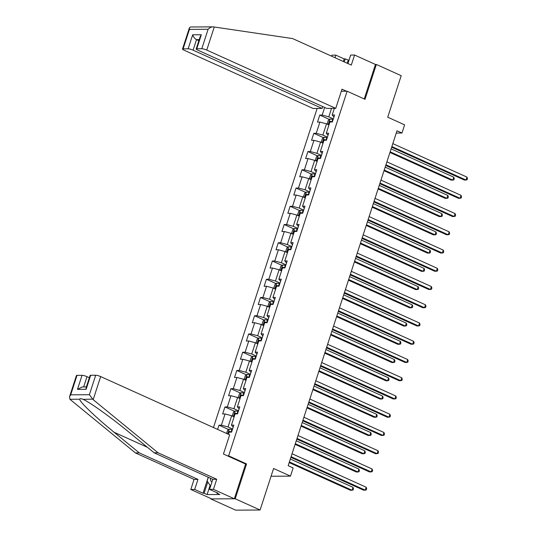 <?xml version="1.0" encoding="UTF-8"?>
<svg xmlns="http://www.w3.org/2000/svg" width="537" height="537" viewBox="0 0 537 537"><rect width="100%" height="100%" fill="white"/><g stroke="black" fill="none" stroke-linecap="round" stroke-linejoin="round"><path stroke-width="0.81" d="M210.913 498.564L210.799 498.92L235.662 510.15L260.089 510.009L235.226 498.779L246.55 463.928L228.641 455.839L227.46 455.846M317.139 108.461L213.464 427.533M210.799 498.92L235.226 498.779M228.641 455.839L347.117 91.216L365.019 99.305L376.343 64.453L375.45 64.46L364.247 98.956M376.343 64.453L401.206 75.69L387.721 117.2L404.629 124.839L401.971 133.028L396.997 130.78L288.174 465.7L293.148 467.949L290.483 476.131L273.575 468.492L260.089 510.009M341.31 91.25L347.117 91.216M228.46 434.305L229.165 432.144L231.568 432.131L233.85 425.109L231.44 425.129L235.092 413.899L237.502 413.886L239.777 406.871L237.367 406.885L241.019 395.655L243.429 395.641L245.704 388.627L243.295 388.64L246.946 377.417L249.356 377.397L251.631 370.382L249.222 370.396L252.873 359.172L255.283 359.159L257.559 352.138L255.149 352.158L258.8 340.928L261.21 340.914L263.486 333.9L261.076 333.913L264.728 322.683L267.137 322.67L269.413 315.655L267.003 315.669L270.655 304.445L273.065 304.432L275.34 297.411L272.937 297.424L276.582 286.201L278.992 286.187L281.274 279.166L278.864 279.186L282.509 267.956L284.919 267.943L287.201 260.928L284.791 260.942L288.436 249.712L290.846 249.698L293.128 242.684L290.718 242.697L294.363 231.474L296.773 231.46L299.055 224.439L296.646 224.453L300.29 213.229L302.7 213.216L304.982 206.195L302.573 206.215L306.218 194.985L308.627 194.971L310.91 187.957L308.5 187.97L312.145 176.74L314.554 176.727L316.837 169.712L314.427 169.726L318.072 158.502L320.482 158.489L322.764 151.468L320.354 151.481L323.999 140.258L326.409 140.244L328.691 133.23L326.281 133.243L329.926 122.013L332.336 122L334.618 114.985L332.208 114.999L334.363 108.36M324.65 107.44L322.173 115.059L319.763 115.072L317.488 122.087L319.898 122.074L316.246 133.297L313.836 133.31L311.561 140.332L313.964 140.318L310.319 151.541L307.909 151.555L305.627 158.569L308.037 158.556L304.392 169.786L301.982 169.799L299.7 176.814L302.109 176.801L298.465 188.031L296.055 188.044L293.773 195.059L296.182 195.045L292.537 206.268L290.128 206.282L287.845 213.303L290.255 213.29L286.61 224.513L284.201 224.526L281.918 231.541L284.328 231.528L280.683 242.758L278.273 242.771L275.991 249.786L278.401 249.772L274.756 261.002L272.346 261.016L270.064 268.03L272.474 268.017L268.829 279.24L266.419 279.253L264.137 286.275L266.547 286.261L262.902 297.485L260.492 297.498L258.21 304.513L260.62 304.499L256.975 315.729L254.565 315.743L252.283 322.757L254.692 322.744L251.048 333.967L248.638 333.987L246.355 341.002L248.765 340.988L245.12 352.212L242.711 352.225L240.428 359.246L242.838 359.233L239.187 370.456L236.783 370.47L234.501 377.484L236.911 377.471L233.259 388.701L230.85 388.714L228.574 395.729L230.984 395.715L227.332 406.939L224.922 406.959L222.647 413.973L225.057 413.96L221.405 425.183L218.995 425.197L217.626 429.412M231.44 425.129L233.199 427.13M232.581 429.023L228.024 426.969L231.675 415.739L234.132 416.853A3.323 0.638 18 0 0 234.065 416.819M221.405 425.183L228.024 426.969M225.057 413.96L231.675 415.739M237.367 406.885L239.126 408.885M238.509 410.778L233.951 408.724L237.602 397.494L240.059 398.608M227.332 406.939L233.951 408.724M230.984 395.715L237.602 397.494M243.295 388.64L245.053 390.641M244.436 392.54L239.878 390.48L243.53 379.256L245.986 380.364M233.259 388.701L239.878 390.48M236.911 377.471L243.53 379.256M249.222 370.396L250.98 372.396M250.363 374.296L245.812 372.235L249.457 361.012L251.913 362.119A3.323 0.638 18 0 0 251.846 362.092M239.187 370.456L245.812 372.235M242.838 359.233L249.457 361.012M255.149 352.158L256.908 354.158M256.29 356.051L251.739 353.997L255.384 342.767L257.841 343.881M245.12 352.212L251.739 353.997M248.765 340.988L255.384 342.767M261.076 333.913L262.835 335.914M262.217 337.807L257.666 335.753L261.311 324.523L263.768 325.637A3.323 0.638 18 0 0 263.707 325.61M251.048 333.967L257.666 335.753M254.692 322.744L261.311 324.523M267.003 315.669L268.762 317.669M268.144 319.569L263.593 317.508L267.238 306.285L269.695 307.392M256.975 315.729L263.593 317.508M260.62 304.499L267.238 306.285M272.937 297.424L274.689 299.424M274.071 301.324L269.52 299.263L273.165 288.04L275.622 289.148A3.323 0.638 18 0 0 275.562 289.121M262.902 297.485L269.52 299.263M266.547 286.261L273.165 288.04M278.864 279.186L280.616 281.187M279.999 283.08L275.447 281.026L279.092 269.796L281.549 270.91M268.829 279.24L275.447 281.026M272.474 268.017L279.092 269.796M284.791 260.942L286.543 262.942M285.926 264.835L281.375 262.781L285.019 251.551L287.476 252.665M274.756 261.002L281.375 262.781M278.401 249.772L285.019 251.551M290.718 242.697L292.47 244.697M291.853 246.597L287.302 244.536L290.947 233.313L293.403 234.421M280.683 242.758L287.302 244.536M284.328 231.528L290.947 233.313M296.646 224.453L298.397 226.453M297.78 228.353L293.229 226.292L296.874 215.069L299.331 216.176A3.323 0.638 18 0 0 299.27 216.149M286.61 224.513L293.229 226.292M290.255 213.29L296.874 215.069M302.573 206.215L304.325 208.215M303.707 210.108L299.156 208.054L302.801 196.824L305.258 197.938M292.537 206.268L299.156 208.054M296.182 195.045L302.801 196.824M308.5 187.97L310.252 189.97M309.634 191.863L305.083 189.809L308.728 178.586L311.185 179.694M298.465 188.031L305.083 189.809M302.109 176.801L308.728 178.586M314.427 169.726L316.179 171.726M315.561 173.626L311.01 171.565L314.655 160.341L317.112 161.449M304.392 169.786L311.01 171.565M308.037 158.556L314.655 160.341M320.354 151.481L322.106 153.481M321.495 155.381L316.937 153.32L320.589 142.097L323.046 143.204M310.319 151.541L316.937 153.32M313.964 140.318L320.589 142.097M326.281 133.243L328.033 135.243M327.422 137.136L322.865 135.082L326.516 123.852L328.973 124.967A3.323 0.638 18 0 0 328.906 124.933M316.246 133.297L322.865 135.082M319.898 122.074L326.516 123.852M332.208 114.999L333.96 116.999M333.349 118.892L328.792 116.838L331.544 108.373M322.173 115.059L328.792 116.838M271.057 476.245L290.483 476.131M396.252 133.062L401.971 133.028M319.763 115.072L329.443 119.442M313.836 133.31L323.516 137.687M307.909 151.555L317.589 155.925M301.982 169.799L311.661 174.169M296.055 188.044L305.734 192.414M290.128 206.282L299.807 210.658M284.201 224.526L293.88 228.896M278.273 242.771L287.953 247.141M272.346 261.016L282.026 265.385M266.419 279.253L276.099 283.63M260.492 297.498L270.165 301.868M254.565 315.743L264.238 320.112M248.638 333.987L258.31 338.357M242.711 352.225L252.383 356.602M236.783 370.47L246.456 374.839M230.85 388.714L240.529 393.084M224.922 406.959L234.602 411.329M218.995 425.197L228.675 429.573M246.55 463.928L245.362 463.934M391.661 147.205L464.351 180.043L466.002 180.036L391.869 146.547M466.955 177.109L467.465 178.573L467.083 179.741L466.002 180.036L466.955 177.109L392.822 143.621M327.818 124.443L327.221 123.698L328.355 120.194L330.06 119.019A3.323 0.638 18 0 1 332.678 119.543L333.094 119.677M389.949 152.474L451.147 180.117L452.798 180.11L453.752 177.183L391.111 148.89M332.369 121.899L331.953 121.765A3.323 0.638 -162 0 0 329.953 121.288L329.496 122.691A3.323 0.638 18 0 1 329.698 122.725M329.953 121.288L331.651 122.006M390.157 151.817L452.798 180.11L453.879 179.821L454.262 178.653L453.752 177.183M210.585 486.186L207.148 480.957L208.343 477.292M210.423 478.232A8.142 4.001 -65.7 0 0 211.947 481.998M343.338 61.486L344.17 58.909L335.82 55.136L334.981 57.714M335.82 55.136L331.92 55.157L331.591 56.177M335.753 108.353L206.752 50.075A3.759 0.718 -162 0 0 201.791 48.739L196.77 48.773A3.759 0.718 -162 0 0 196.18 48.954A3.759 0.718 -162 0 0 197.777 50.129L326.778 108.407L335.753 108.353L341.988 89.176L346.519 91.223M348.983 60.245L345.231 58.902L344.251 61.903M201.791 48.739L208.114 29.273C209.766 27.575 211.531 26.776 213.417 26.877L292.618 38.577L351.299 65.084L354.568 55.022L350.668 55.049L347.909 63.554M354.568 55.022L375.45 64.46M344.17 58.909L345.231 58.902M188.125 48.82L183.11 48.854A3.759 0.718 -162 0 0 182.52 49.035A3.759 0.718 -162 0 0 184.11 50.209L313.111 108.481L322.093 108.434L193.092 50.156A3.759 0.718 -162 0 0 188.125 48.82L192.682 34.791C193.38 36.986 194.656 38.597 196.508 39.631L198.865 40.698M322.697 106.561L322.093 108.434M182.52 49.035L189.413 27.81L190.554 26.978L213.417 26.877M348.211 60.251L347.238 63.252M196.18 48.954L200.173 36.677L201.335 34.737L196.77 48.773M189.413 27.81L189.433 29.381L183.11 48.854M93.17 399.662L89.377 394.715L95.707 375.242A3.759 0.718 18 0 1 100.667 376.578L93.17 399.662L158.032 452.778L216.713 479.286L213.444 489.348L234.333 498.779L245.617 464.049L223.439 454.027L229.668 434.849L100.667 376.578M210.068 485.408L207.094 494.57L219.834 494.496L216.847 493.147L217.908 493.141L209.551 489.368L212.82 479.313L154.139 452.805L128.934 432.164C111.24 417.504 88.202 401.099 82.638 399.192C80.98 398.508 80.026 398.514 79.765 399.206C78.899 401.152 95.975 417.591 114.086 432.251L139.284 452.892L197.965 479.4L194.696 489.455L203.053 493.228L208.249 477.245M83.06 399.374L92.465 399.132M154.139 452.805L158.032 452.778M209.551 489.368L213.444 489.348M212.82 479.313L216.713 479.286M77.019 375.35L70.696 394.823L69.535 396.762L76.429 375.538A3.759 0.718 18 0 1 77.019 375.35L82.04 375.323A3.759 0.718 18 0 1 87.001 376.659L83.665 386.929M89.364 377.726L87.001 376.659M207.094 494.57L204.107 493.221L203.053 493.228M69.535 396.762L69.938 399.266L70.528 399.797L135.391 452.913L194.072 479.42L190.803 489.476L194.696 489.455M190.803 489.476L211.692 498.913L234.333 498.779M194.072 479.42L197.965 479.4M135.391 452.913L139.284 452.892M90.686 375.269L86.128 389.305L86.108 387.734L90.095 375.457A3.759 0.718 18 0 1 90.686 375.269L95.707 375.242M216.847 493.147L216.988 492.724M207.779 481.917L204.107 493.221M86.376 386.909L82.289 386.935L77.482 389.352L82.04 375.323M385.734 165.45L458.423 198.287L460.075 198.274L385.942 164.792M461.028 195.354L461.538 196.817L461.155 197.985L460.075 198.274L461.028 195.354L386.895 161.865M379.8 183.688L452.496 216.525L454.148 216.518L380.015 183.03M455.094 213.598L455.611 215.062L455.228 216.23L454.148 216.518L455.094 213.598L380.968 180.11M321.891 142.688L321.287 141.943L322.428 138.439L324.133 137.257A3.323 0.638 18 0 1 326.751 137.787L327.167 137.915M384.022 170.712L445.22 198.361L446.871 198.354L447.824 195.428L385.183 167.135M326.442 140.137L326.026 140.009A3.323 0.638 -162 0 0 324.026 139.533L323.569 140.936A3.323 0.638 18 0 1 323.771 140.969M324.026 139.533L325.724 140.244M384.23 170.054L446.871 198.354L447.952 198.066L448.335 196.891L447.824 195.428M315.964 160.932L315.36 160.187L316.501 156.676L318.206 155.502A3.323 0.638 18 0 1 320.824 156.032L321.24 156.16M378.088 188.957L439.293 216.606L440.944 216.592L441.897 213.672L379.256 185.379M320.515 158.381L320.099 158.254A3.323 0.638 -162 0 0 318.099 157.777L317.642 159.18A3.323 0.638 18 0 1 317.844 159.214M318.099 157.777L319.797 158.489M378.303 188.299L440.944 216.592L442.025 216.304L442.407 215.136L441.897 213.672M373.873 201.932L446.569 234.77L448.22 234.763L374.088 201.274M449.167 231.836L449.684 233.3L449.301 234.474L448.22 234.763L449.167 231.836L375.041 198.354M367.946 220.177L440.642 253.014L442.293 253.008L368.16 219.519M443.24 250.081L443.757 251.544L443.374 252.712L442.293 253.008L443.24 250.081L369.114 216.592M362.019 238.421L434.715 271.259L436.366 271.245L362.233 237.763M437.313 268.325L437.83 269.789L437.447 270.957L436.366 271.245L437.313 268.325L363.187 234.837M310.037 179.17L309.433 178.432L310.574 174.921L312.279 173.746A3.323 0.638 18 0 1 314.897 174.277L315.313 174.404M372.161 207.201L433.366 234.85L435.017 234.837L435.97 231.917L373.329 203.617M314.588 176.626L314.172 176.498A3.323 0.638 -162 0 0 312.172 176.022L311.715 177.425A3.323 0.638 18 0 1 311.916 177.452M312.172 176.022L313.87 176.733M372.376 206.544L435.017 234.837L436.098 234.548L436.48 233.38L435.97 231.917M304.11 197.415L303.506 196.67L304.647 193.166L306.345 191.984A3.323 0.638 18 0 1 308.97 192.514L309.386 192.649M366.234 225.446L427.439 253.088L429.09 253.081L430.036 250.155L367.402 221.862M308.661 194.871L308.245 194.736A3.323 0.638 -162 0 0 306.244 194.26L305.788 195.663A3.323 0.638 18 0 1 305.989 195.696M306.244 194.26L307.936 194.978M366.449 224.788L429.09 253.081L430.171 252.793L430.553 251.625L430.036 250.155M298.183 215.659L297.579 214.914L298.72 211.41L300.418 210.229A3.323 0.638 18 0 1 303.043 210.759L303.459 210.887M360.307 243.684L421.511 271.333L423.163 271.326L424.109 268.399L361.475 240.106M302.734 213.108L302.318 212.981A3.323 0.638 -162 0 0 300.317 212.504L299.861 213.907A3.323 0.638 18 0 1 300.062 213.941M300.317 212.504L302.009 213.216M360.522 243.026L423.163 271.326L424.243 271.031L424.626 269.863L424.109 268.399M356.091 256.659L428.788 289.497L430.439 289.49L356.306 256.001M431.386 286.563L431.902 288.033L431.52 289.201L430.439 289.49L431.386 286.563L357.259 253.081M292.256 233.904L291.651 233.159L292.793 229.648L294.491 228.473A3.323 0.638 18 0 1 297.115 229.004L297.532 229.131M354.38 261.928L415.584 289.577L417.236 289.564L418.182 286.644L355.548 258.351M296.807 231.353L296.39 231.225A3.323 0.638 -162 0 0 294.39 230.749L293.934 232.152A3.323 0.638 18 0 1 294.135 232.179M294.39 230.749L296.082 231.46M354.595 261.271L417.236 289.564L418.316 289.275L418.699 288.107L418.182 286.644M350.164 274.904L422.861 307.741L424.512 307.735L350.379 274.246M425.458 304.808L425.975 306.271L425.593 307.446L424.512 307.735L425.458 304.808L351.332 271.326M286.328 252.142L285.724 251.403L286.865 247.893L288.564 246.718A3.323 0.638 18 0 1 291.188 247.248L291.604 247.376M348.453 280.173L409.657 307.822L411.308 307.808L412.255 304.888L349.621 276.589M290.879 249.598L290.463 249.47A3.323 0.638 -162 0 0 288.463 248.993L288.007 250.396A3.323 0.638 18 0 1 288.208 250.423M288.463 248.993L290.155 249.705M348.667 279.515L411.308 307.808L412.389 307.52L412.772 306.352L412.255 304.888M344.237 293.148L416.934 325.986L418.585 325.979L344.452 292.49M419.531 323.052L420.048 324.516L419.666 325.684L418.585 325.979L419.531 323.052L345.405 289.564M280.401 270.386L279.797 269.641L280.938 266.137L282.637 264.956A3.323 0.638 18 0 1 285.254 265.486L285.671 265.62M342.525 298.418L403.73 326.06L405.381 326.053L406.328 323.126L343.693 294.833M284.952 267.842L284.536 267.708A3.323 0.638 -162 0 0 282.536 267.231L282.079 268.634A3.323 0.638 18 0 1 282.281 268.668M282.536 267.231L284.227 267.95M342.74 297.76L405.381 326.053L406.462 325.764L406.845 324.596L406.328 323.126M338.31 311.393L411.006 344.23L412.658 344.217L338.525 310.735M413.604 341.297L414.121 342.76L413.738 343.928L412.658 344.217L413.604 341.297L339.478 307.808M274.474 288.631L273.87 287.886L275.011 284.382L276.709 283.2A3.323 0.638 18 0 1 279.327 283.731L279.743 283.858M336.598 316.655L397.803 344.304L399.454 344.298L400.401 341.371L337.766 313.078M279.025 286.08L278.609 285.952A3.323 0.638 -162 0 0 276.609 285.476L276.152 286.879A3.323 0.638 18 0 1 276.354 286.912M276.609 285.476L278.3 286.187M336.813 315.998L399.454 344.298L400.535 344.002L400.917 342.834L400.401 341.371M332.383 329.631L405.079 362.468L406.731 362.462L332.598 328.973M407.677 359.535L408.187 361.005L407.811 362.173L406.731 362.462L407.677 359.535L333.544 326.053M268.547 306.875L267.943 306.13L269.084 302.62L270.782 301.445A3.323 0.638 18 0 1 273.4 301.975L273.816 302.103M330.671 334.9L391.876 362.549L393.527 362.535L394.473 359.615L331.832 331.322M273.098 304.325L272.682 304.197A3.323 0.638 -162 0 0 270.682 303.72L270.225 305.123A3.323 0.638 18 0 1 270.42 305.15M270.682 303.72L272.373 304.432M330.886 334.242L393.527 362.535L394.608 362.247L394.99 361.079L394.473 359.615M326.456 347.875L399.152 380.713L400.803 380.706L326.671 347.217M401.75 377.779L402.26 379.243L401.884 380.418L400.803 380.706L401.75 377.779L327.617 344.298M262.62 325.113L262.016 324.375L263.157 320.864L264.855 319.69A3.323 0.638 18 0 1 267.473 320.22L267.889 320.347M324.744 353.145L385.949 380.793L387.6 380.78L388.546 377.86L325.905 349.56M267.171 322.569L266.755 322.442A3.323 0.638 -162 0 0 264.754 321.965L264.298 323.368A3.323 0.638 18 0 1 264.493 323.395M264.754 321.965L266.446 322.677M324.959 352.487L387.6 380.78L388.681 380.491L389.063 379.323L388.546 377.86M320.529 366.12L393.225 398.957L394.87 398.944L320.743 365.462M395.823 396.024L396.333 397.487L395.957 398.655L394.87 398.944L395.823 396.024L321.69 362.535M256.686 343.358L256.089 342.613L257.23 339.109L258.928 337.927A3.323 0.638 18 0 1 261.546 338.458L261.962 338.592M318.817 371.389L380.021 399.031L381.673 399.025L382.619 396.098L319.978 367.805M261.244 340.814L260.828 340.68A3.323 0.638 -162 0 0 258.827 340.203L258.371 341.606A3.323 0.638 18 0 1 258.565 341.639M258.827 340.203L260.519 340.921M319.032 370.731L381.673 399.025L382.753 398.736L383.136 397.561L382.619 396.098M314.601 384.364L387.298 417.202L388.942 417.189L314.816 383.707M389.896 414.269L390.406 415.732L390.03 416.9L388.942 417.189L389.896 414.269L315.763 380.78M250.759 361.602L250.161 360.857L251.303 357.353L253.001 356.172A3.323 0.638 18 0 1 255.619 356.702L256.035 356.83M312.89 389.627L374.094 417.276L375.746 417.269L376.692 414.342L314.051 386.049M255.317 359.052L254.9 358.924A3.323 0.638 -162 0 0 252.9 358.447L252.444 359.85A3.323 0.638 18 0 1 252.638 359.884M252.9 358.447L254.592 359.159M313.105 388.969L375.746 417.269L376.826 416.974L377.202 415.806L376.692 414.342M308.674 402.602L381.371 435.44L383.015 435.433L308.889 401.945M383.968 432.507L384.479 433.977L384.103 435.145L383.015 435.433L383.968 432.507L309.836 399.025M244.832 379.847L244.234 379.102L245.375 375.591L247.074 374.417A3.323 0.638 18 0 1 249.692 374.947L250.108 375.074M306.963 407.872L368.167 435.52L369.812 435.507L370.765 432.587L308.124 404.287M249.39 377.296L248.973 377.169A3.323 0.638 -162 0 0 246.966 376.692L246.517 378.095A3.323 0.638 18 0 1 246.711 378.122M246.966 376.692L248.665 377.404M307.177 407.214L369.812 435.507L370.899 435.218L371.275 434.05L370.765 432.587M302.747 420.847L375.437 453.684L377.088 453.678L302.962 420.189M378.041 450.751L378.551 452.214L378.176 453.382L377.088 453.678L378.041 450.751L303.908 417.262M238.905 398.085L238.307 397.346L239.448 393.836L241.147 392.661A3.323 0.638 18 0 1 243.764 393.185L244.181 393.319M301.035 426.116L362.24 453.765L363.885 453.752L364.838 450.832L302.197 422.532M243.462 395.541L243.046 395.407A3.323 0.638 -162 0 0 241.039 394.93L240.583 396.34A3.323 0.638 18 0 1 240.784 396.366M241.039 394.93L242.737 395.648M301.25 425.458L363.885 453.752L364.972 453.463L365.348 452.295L364.838 450.832M296.82 439.091L369.51 471.929L371.161 471.916L297.035 438.434M372.114 468.996L372.624 470.459L372.248 471.627L371.161 471.916L372.114 468.996L297.981 435.507M232.977 416.329L232.38 415.584L233.521 412.08L235.219 410.899A3.323 0.638 18 0 1 237.837 411.429L238.253 411.564M295.108 444.361L356.313 472.003L357.957 471.996L358.911 469.07L296.27 440.776M237.535 413.785L237.119 413.651A3.323 0.638 -162 0 0 235.112 413.175L234.656 414.577A3.323 0.638 18 0 1 234.857 414.611M235.112 413.175L236.81 413.893M295.323 443.703L357.957 471.996L359.045 471.708L359.421 470.533L358.911 469.07M290.893 457.336L363.583 490.174L365.234 490.16L291.108 456.678M366.187 487.24L366.697 488.704L366.321 489.872L365.234 490.16L366.187 487.24L292.054 453.752M226.574 433.453L227.594 430.318L229.292 429.144A3.323 0.638 18 0 1 231.91 429.674L232.326 429.801M289.181 462.599L350.379 490.247L352.03 490.241L352.984 487.314L290.342 459.021M231.601 432.023L231.192 431.896A3.323 0.638 -162 0 0 229.185 431.419L228.728 432.822A3.323 0.638 18 0 1 228.93 432.856M229.185 431.419L230.883 432.131M289.396 461.941L352.03 490.241L353.118 489.945L353.494 488.777L352.984 487.314M330.013 119.046L328.208 124.618M332.678 119.543L331.953 121.765M208.114 29.273L189.433 29.381M192.682 34.791L201.335 34.737M214.256 26.991L206.752 50.075M199.22 39.617L196.508 39.631L193.092 50.156M79.765 399.206L69.938 399.266M70.696 394.823L89.377 394.715M86.128 389.305L77.482 389.352M147.447 447.321L114.086 432.251M324.086 137.291L322.274 142.862M326.751 137.787L326.026 140.009M318.159 155.529L316.347 161.107M320.824 156.032L320.099 158.254M312.232 173.773L310.42 179.345M314.897 174.277L314.172 176.498M306.305 192.018L304.492 197.589M308.97 192.514L308.245 194.736M300.378 210.262L298.565 215.834M303.043 210.759L302.318 212.981M294.451 228.5L292.638 234.078M297.115 229.004L296.39 231.225M288.523 246.745L286.711 252.316M291.188 247.248L290.463 249.47M282.596 264.989L280.784 270.561M285.254 265.486L284.536 267.708M276.669 283.234L274.857 288.805M279.327 283.731L278.609 285.952M270.742 301.472L268.93 307.05M273.4 301.975L272.682 304.197M264.815 319.716L263.002 325.288M267.473 320.22L266.755 322.442M258.888 337.961L257.075 343.532M261.546 338.458L260.828 340.68M252.961 356.206L251.148 361.777M255.619 356.702L254.9 358.924M247.033 374.443L245.221 380.021M249.692 374.947L248.973 377.169M241.106 392.688L239.294 398.259M243.764 393.185L243.046 395.407M235.179 410.933L233.367 416.504M237.837 411.429L237.119 413.651M229.245 429.177L227.695 433.956M231.91 429.674L231.192 431.896"/></g></svg>
